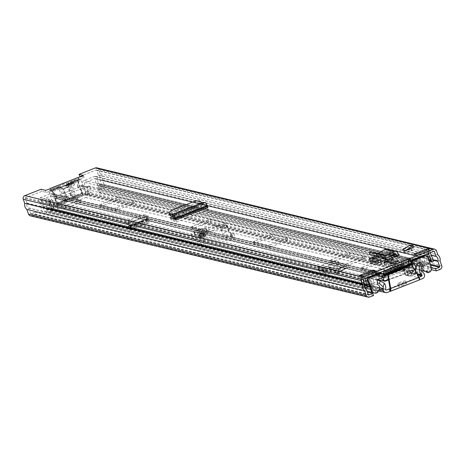 <?xml version="1.0" encoding="UTF-8"?>
<svg xmlns="http://www.w3.org/2000/svg" width="465" height="465" viewBox="0 0 465 465"><rect width="100%" height="100%" fill="white"/><g stroke="black" fill="none" stroke-linecap="round" stroke-linejoin="round"><path stroke-width="0.35" stroke-dasharray="2.33 1.74" d="M50.307 188.54L51.58 190.784L77.847 180.467L78.428 180.6L78.184 185.837A3.737 3.604 103.5 0 0 80.358 189.406A2.802 2.703 -76.5 0 1 80.213 194.603L59.514 202.734A2.802 2.703 -76.5 0 1 56.172 198.904A3.737 3.604 103.5 0 0 55.597 194.707L52.156 190.923L78.428 180.6L79.381 179.391L78.637 177.299L78.155 177.607L79.073 179.542L79.381 179.391A2.802 0.419 160.5 0 0 82.369 178.479A2.802 0.419 160.5 0 0 84.02 177.473A2.802 0.419 160.5 0 0 83.921 177.409L83.241 175.497M59.514 202.734L58.933 202.595A2.802 2.703 -76.5 0 1 55.591 198.764A3.737 3.604 103.5 0 0 55.021 194.568L51.58 190.784L52.156 190.923L51.342 190.545L50.406 188.889L52.156 190.923M66.646 187.709A4.202 0.622 160.5 0 1 66.501 187.616A4.202 0.622 160.5 0 1 69.814 185.785A4.202 0.622 160.5 0 1 74.284 184.71A4.202 0.622 160.5 0 1 74.429 184.808A4.202 0.622 160.5 0 1 71.116 186.639A4.202 0.622 160.5 0 1 66.646 187.709M379.161 257.674A4.295 0.639 160.5 0 1 379.306 257.773A4.295 0.639 160.5 0 1 376.365 259.476L375.179 259.941A4.295 0.639 160.5 0 1 370.018 261.109A4.295 0.639 160.5 0 1 372.959 259.406L374.145 258.941A4.295 0.639 160.5 0 1 379.161 257.674M375.865 256.012A4.295 0.639 160.5 0 1 378.417 255.587A4.295 0.639 160.5 0 1 378.568 255.68A4.295 0.639 160.5 0 1 377.737 256.418M391.35 265.875A4.202 0.622 160.5 0 1 391.204 265.782A4.202 0.622 160.5 0 1 394.518 263.951A4.202 0.622 160.5 0 1 398.987 262.876A4.202 0.622 160.5 0 1 399.133 262.975A4.202 0.622 160.5 0 1 395.82 264.806A4.202 0.622 160.5 0 1 391.35 265.875M393.826 261.208A4.295 0.639 160.5 0 1 393.977 261.307A4.295 0.639 160.5 0 1 391.036 263.004L389.844 263.475A4.295 0.639 160.5 0 1 384.683 264.637A4.295 0.639 160.5 0 1 387.624 262.94L388.816 262.469A4.295 0.639 160.5 0 1 393.826 261.208M386.857 249.199A3.179 3.063 -76.5 0 1 388.996 251.152L389.333 252.094A0.936 0.901 103.5 0 0 390.49 252.635L379.917 256.837M171.597 217.033A3.737 0.552 160.5 0 1 172.957 216.44L173.201 217.138M207.994 207.355L205.315 206.71L206.053 208.802L201.583 208.157A3.737 0.552 -19.5 0 0 197.276 209.267L196.538 207.181L172.957 216.44M196.538 207.181A3.737 0.552 160.5 0 1 200.845 206.065L201.583 208.157M205.315 206.71L200.845 206.065M413.513 247.427L410.421 246.683L402.423 249.827M412.217 250.315L411.816 249.182L406.445 252.582L412.217 250.315L409.124 249.571L408.723 248.444L403.358 251.838L409.124 249.571M406.445 252.582L403.358 251.838M197.276 209.267L174.892 218.062M172.841 218.887A3.737 0.552 -19.5 0 0 171.137 220.009A3.737 0.552 -19.5 0 0 171.219 220.085L177.002 221.91A3.179 0.698 68.6 0 1 175.479 219.631M206.053 208.802L208.733 209.448A3.179 0.698 68.6 0 1 207.21 207.169A3.179 0.698 68.6 0 1 206.861 206.286L206.036 204.623L204.6 204.693L203.856 202.595M373.07 261.981A3.737 0.552 -19.5 0 0 370.878 263.312A3.737 0.552 -19.5 0 0 371.006 263.399L377.714 265.015A3.737 0.552 -19.5 0 0 381.899 263.981L400.249 256.895A3.179 3.063 -76.5 0 1 396.755 255.89M385.654 254.529L386.392 256.622L391.228 254.721A3.179 3.063 -76.5 0 1 387.293 252.896L386.961 251.954A0.936 0.901 103.5 0 0 385.688 251.472L384.758 252.001L384.009 249.891M386.392 256.622L383.985 257.593M426.789 254.099L426.056 252.03A2.616 2.523 -76.5 0 1 425.957 251.675L428.306 250.751L430.235 251.216L427.887 252.14L416.495 256.616L414.565 256.151L425.957 251.675A2.616 2.523 -76.5 0 1 425.981 250.507M364.88 278.413L364.525 277.419A2.616 2.523 103.5 0 0 364.38 277.082L362.032 278.006L360.096 277.541L373.843 272.141L375.772 272.606L364.38 277.082A2.616 2.523 103.5 0 0 361.288 275.914M50.569 189.098L51.069 190.511A2.802 0.419 160.5 0 1 48.61 191.725A2.802 0.419 160.5 0 1 45.913 192.336L41.815 191.353L41.071 189.261M80.875 176.677L83.921 177.409M79.817 176.427L96.022 170.062A0.558 0.541 -76.5 0 1 96.72 170.382L98.347 174.991A0.372 0.36 103.5 0 0 98.493 175.171A4.109 3.964 -76.5 0 1 100.138 179.816A0.372 0.36 103.5 0 0 100.144 180.054L101.986 185.262A0.558 0.541 -76.5 0 1 101.661 185.983L97.842 187.482L431.508 267.805M373.535 295.531L35.805 214.226L35.067 212.139L31.248 213.638A0.558 0.541 -76.5 0 1 30.556 213.313L28.708 208.105A0.372 0.36 103.5 0 0 28.568 207.925A4.109 3.964 -76.5 0 1 26.924 203.281A0.372 0.36 103.5 0 0 26.918 203.042L25.284 198.439A0.558 0.541 -76.5 0 1 25.61 197.712L41.815 191.353M364.595 284.801L364.13 282.889M366.124 281.93L364.194 281.465A2.616 2.523 -76.5 0 1 364.269 281.726L365.13 285.278A2.616 2.523 -76.5 0 1 365.199 285.731L365.298 287.184L363.136 287.376L364.984 287.818M364.072 282.726L362.159 282.267A0.372 0.36 -76.5 0 1 362.171 282.302L363.031 285.859A0.372 0.36 -76.5 0 1 363.037 285.923L363.136 287.376M430.369 261.626L432.125 260.278L431.293 259.115A0.372 0.36 -76.5 0 1 431.264 259.057L429.701 255.779A0.372 0.36 -76.5 0 1 429.689 255.744L431.619 256.209M362.159 282.267L360.561 277.756L362.491 278.221L362.985 279.616M364.194 281.465L362.595 276.954A2.616 2.523 -76.5 0 0 360.834 275.344M430.375 252.693L430.02 251.699L428.091 251.234L429.689 255.744M428.335 253.489L427.986 252.495A2.616 2.523 103.5 0 1 429.497 249.124M35.067 212.139L367.408 292.142M35.805 214.226L31.986 215.725A2.802 2.703 -76.5 0 1 30.405 215.841M96.865 167.859A2.802 2.703 -76.5 0 1 98.754 169.585L100.196 173.66A6.353 6.126 -76.5 0 1 102.364 179.786L104.021 184.46A2.802 2.703 -76.5 0 1 102.405 188.075L98.586 189.575L97.842 187.482M98.586 189.575L431.479 269.712M102.364 179.786L440.093 261.086M100.196 173.66L437.925 254.96M413.821 254.059L414.565 256.151M415.751 254.524L416.495 256.616M375.034 270.514L375.772 272.606M373.482 271.124L373.843 272.141M430.235 251.216A0.372 0.36 103.5 0 0 430.02 251.699M428.091 251.234A0.372 0.36 -76.5 0 1 428.306 250.751M360.096 277.541A0.372 0.36 -76.5 0 1 360.561 277.756M362.491 278.221A0.372 0.36 103.5 0 0 362.032 278.006M434.054 260.743L432.125 260.278M365.298 287.184L367.228 287.649M78.184 185.837L77.603 185.698L78.004 178.049L78.94 179.711M78.004 178.049L78.155 177.607M50.639 189.243L51.342 190.545M77.603 185.698A3.737 3.604 103.5 0 0 79.782 189.267A2.802 2.703 -76.5 0 1 79.637 194.469L58.933 202.595M394.675 256.703L395.413 258.796M369.582 254.5L376.877 255.785L378.888 255.425L384.758 252.001M195.044 201.107L195.573 203.095L171.841 212.412L171.26 210.447M173.584 219.172L174.329 221.264M169.493 214.313L171.841 212.412M195.573 203.095L200.159 202.874L202.926 204.873L204.6 204.693M411.816 249.182L408.723 248.444M410.421 246.683L409.868 245.113M60.165 185.558L59.671 186.198L60.165 185.558A7.289 1.081 160.5 0 1 65.937 183.291L66.698 183.187L65.937 183.291L67.628 183.751L72.313 196.991A7.289 1.081 -19.5 0 0 64.193 200.183L59.503 186.942L59.671 186.198M70.942 182.553A6.626 0.982 160.5 0 1 70.947 182.821A6.626 0.982 160.5 0 1 70.227 183.443L71.662 182.937A6.353 0.942 -19.5 0 0 75.545 181.629A6.353 0.942 -19.5 0 0 79.672 178.967A6.353 0.942 -19.5 0 0 72.267 180.839A6.353 0.942 -19.5 0 0 69.07 182.315L66.303 183.286A6.626 0.982 160.5 0 0 63.031 184.419A6.626 0.982 160.5 0 0 60.229 185.669L57.823 186.727A6.353 0.942 -19.5 0 0 53.94 188.034A6.353 0.942 -19.5 0 0 49.813 190.697A6.353 0.942 -19.5 0 0 57.224 188.825A6.353 0.942 -19.5 0 0 60.415 187.354L61.665 186.802A6.626 0.982 160.5 0 1 59.032 187.232L63.874 188.9A2.616 0.389 -19.5 0 0 66.483 188.151A2.616 0.389 -19.5 0 0 68.303 187.174A2.616 0.389 -19.5 0 0 68.314 187.157L70.942 182.553L77.707 179.891L77.132 179.752L70.302 182.437L67.57 187.081A2.616 0.389 -19.5 0 0 65.176 187.808A2.616 0.389 -19.5 0 0 63.461 188.697L58.509 187.07A6.626 0.982 160.5 0 1 59.258 186.227L57.881 186.698A0.936 0.389 74.5 0 0 57.823 186.727M75.65 197.765L71.186 195.265A2.616 0.389 160.5 0 1 69.401 196.242A2.616 0.389 160.5 0 1 66.745 197.009L64.926 201.979A5.981 0.889 -19.5 0 0 71.593 200.188A5.981 0.889 -19.5 0 0 75.65 197.765L83.014 194.876L82.439 194.736L75.01 197.654A5.981 0.889 -19.5 0 0 68.861 199.305A5.981 0.889 -19.5 0 0 64.42 201.688A5.981 0.889 -19.5 0 0 64.414 201.816L56.986 204.728L57.567 204.867L64.926 201.979M64.414 201.816L66.332 196.805L63.461 188.697M66.332 196.805A2.616 0.389 160.5 0 1 68.047 195.916A2.616 0.389 160.5 0 1 70.442 195.19L67.57 187.081M69.32 184.105A7.289 1.081 160.5 0 1 66.623 185.285A7.289 1.081 160.5 0 1 63.548 186.372L62.479 187.657L67.163 200.897A7.289 1.081 -19.5 0 0 71.622 199.398A7.289 1.081 -19.5 0 0 75.284 197.706L70.599 184.466L69.256 183.995A6.626 0.982 160.5 0 1 63.182 186.378L63.548 186.372M58.509 187.07L51.679 189.749L52.26 189.889L59.032 187.232M69.07 182.315A0.936 0.715 -119.8 0 0 68.913 182.373L67.826 182.861A6.626 0.982 160.5 0 1 70.302 182.437M71.186 195.265L68.314 187.157M83.014 194.876L77.707 179.891M66.745 197.009L63.874 188.9M57.567 204.867L52.26 189.889M56.986 204.728L51.679 189.749M70.442 195.19L75.01 197.654M82.439 194.736L77.132 179.752M61.665 186.802L63.182 186.378M69.256 183.995L70.227 183.443M406.323 266.41A2.802 2.703 103.5 0 0 408.043 264.341L408.741 260.981A0.558 0.541 -76.5 0 1 408.927 260.662L411.194 261.208A0.558 0.541 103.5 0 0 411.008 261.528L410.31 264.887A2.802 2.703 -76.5 0 1 408.59 266.957L383.143 276.954A2.802 2.703 -76.5 0 1 380.55 276.576L377.935 274.513A0.558 0.541 103.5 0 0 377.597 274.402L375.331 273.856A0.558 0.541 -76.5 0 1 375.668 273.966L378.283 276.03A2.802 2.703 103.5 0 0 380.87 276.408L384.009 275.175L384.642 274.466L401.103 268.003L406.323 266.41L82.2 188.383A2.802 2.703 103.5 0 0 83.921 186.314L84.618 182.954A0.558 0.541 -76.5 0 1 84.961 182.536L95.11 178.554A0.372 0.36 -76.5 0 1 95.581 178.979A6.679 6.44 103.5 0 0 97.016 184.832L98.115 186.11A4.109 3.964 -76.5 0 1 98.08 191.557L427.126 270.769L428.736 272.234L426.202 271.624M375.761 290.939L46.721 211.726L46.413 213.947L375.458 293.159L375.761 290.939A4.109 3.964 -76.5 0 1 372.349 286.847L372.389 285.126A6.679 6.44 103.5 0 0 369.832 279.709A0.372 0.36 -76.5 0 1 369.925 279.064L380.074 275.077A0.558 0.541 -76.5 0 1 380.591 275.152L383.201 277.216A2.802 2.703 103.5 0 0 385.793 277.593L411.246 267.596A2.802 2.703 103.5 0 0 412.967 265.521L413.658 262.161A0.558 0.541 -76.5 0 1 414.007 261.749L424.15 257.767A0.372 0.36 -76.5 0 1 424.626 258.191A6.679 6.44 103.5 0 0 426.062 264.044L427.161 265.323A4.109 3.964 -76.5 0 1 427.126 270.769M408.2 264.428L408.194 264.451A0.558 0.541 -76.5 0 1 407.851 264.87L382.399 274.862A0.558 0.541 -76.5 0 1 381.881 274.786L379.266 272.728A2.802 2.703 103.5 0 0 377.58 272.165L374.773 271.787L375.377 273.926L375.313 271.618A2.802 2.703 -76.5 0 1 376.999 272.182L379.614 274.24A0.558 0.541 103.5 0 0 380.132 274.315L383.27 273.083L383.904 272.374L400.365 265.91L405.585 264.323A0.558 0.541 103.5 0 0 405.928 263.905L406.619 260.545A2.802 2.703 -76.5 0 1 407.549 258.959L408.369 258.592L410.252 259.046L411.223 261.132M46.721 211.726A4.109 3.964 -76.5 0 1 43.309 207.634L43.344 205.914A6.679 6.44 103.5 0 0 40.786 200.496A0.372 0.36 -76.5 0 1 40.879 199.851L51.028 195.864A0.558 0.541 -76.5 0 1 51.545 195.939L54.161 198.003A2.802 2.703 103.5 0 0 56.747 198.381L82.2 188.383M117.157 200.026L119.336 199.473L134.292 203.071L133.077 203.856L115.628 210.401L100.603 206.762L117.157 200.026L116.413 197.933L118.592 197.381L133.548 200.985L132.339 201.764L114.884 208.314L99.865 204.67L116.413 197.933M209.477 231.919L207.297 232.471L192.341 228.873L193.556 228.088L211.005 221.543L225.961 225.141L209.477 231.919L208.733 229.832L206.553 230.378L191.597 226.781L192.812 225.996L210.261 219.451L225.287 223.095L208.733 229.832M271.229 246.787L269.055 247.339L254.093 243.736L255.308 242.957L272.757 236.406L287.783 240.05L271.229 246.787L270.491 244.7L268.311 245.247L253.355 241.649L269.84 234.866L272.019 234.319L287.039 237.958L270.491 244.7M378.655 262.975L380.835 262.423L395.791 266.026L394.576 266.805L377.127 273.356L362.101 269.712L378.562 262.719M331.289 262.324L349.953 254.989L364.978 258.633L346.245 265.922L331.289 262.324L330.487 260.191L331.766 259.447L349.215 252.902L364.235 256.546L347.686 263.283L345.507 263.829L330.551 260.231M409.816 259.505L410.252 259.046L411.194 261.208L409.816 259.505A2.802 2.703 103.5 0 0 408.886 261.092L408.88 261.132M46.413 213.947A6.353 6.126 -76.5 0 1 41.141 207.628L41.176 205.902A4.441 4.278 103.5 0 0 39.479 202.304A2.616 2.523 -76.5 0 1 40.141 197.759L50.29 193.771A2.802 2.703 -76.5 0 1 52.876 194.155L55.492 196.213A0.558 0.541 103.5 0 0 56.009 196.288L81.462 186.291A0.558 0.541 103.5 0 0 81.805 185.878L82.497 182.518A2.802 2.703 -76.5 0 1 84.223 180.449L94.366 176.462A2.616 2.523 -76.5 0 1 97.697 179.444A4.441 4.278 103.5 0 0 98.65 183.332L99.748 184.611A6.353 6.126 -76.5 0 1 99.69 193.022L98.08 191.557M381.533 273.112A2.802 2.703 -76.5 0 1 381.922 273.368L384.538 275.425A0.558 0.541 103.5 0 0 385.055 275.501L410.502 265.503A0.558 0.541 103.5 0 0 410.851 265.091L411.362 262.591M374.773 271.787L375.313 271.618L374.773 271.787M383.236 261.092L395.111 263.975L376.383 271.264L361.363 267.619L374.337 262.289M375.429 293.153A6.353 6.126 -76.5 0 1 370.187 286.841L370.221 285.115A4.441 4.278 103.5 0 0 368.524 281.517A2.616 2.523 -76.5 0 1 368.018 277.89M99.69 193.022L425.928 271.56M424.888 255.57L424.865 255.564A2.616 2.523 -76.5 0 1 426.736 258.656A4.441 4.278 103.5 0 0 427.69 262.545L428.788 263.824A6.353 6.126 -76.5 0 1 428.736 272.234M377.783 290.677L376.813 290.445A3.179 3.063 -76.5 0 1 374.156 284.812L367.792 283.278L366.914 276.21L373.703 273.542L378.033 276.605L383.666 274.391L381.108 273.775L398.075 267.113A7.475 1.645 -111.4 0 0 399.97 269.165L401.249 269.473L400.632 267.73L406.265 265.515L407.636 260.214L414.425 257.552L418.157 263.498A3.179 3.063 -76.5 0 1 419.651 269.584A3.179 3.063 -76.5 0 1 416.03 264.94L413.385 260.737L409.735 262.167L408.369 267.468L377.661 279.529M377.632 284.667L370.297 282.9A3.179 3.063 -76.5 0 1 370.448 288.91A3.179 3.063 -76.5 0 1 367.792 283.278M374.156 284.812L373.285 277.745L380.074 275.077L384.404 278.14L412.635 267.05L414.007 261.749L420.79 259.086L424.528 265.027A3.179 3.063 -76.5 0 1 426.021 271.118L426.173 271.548M424.528 265.027L418.157 263.498M404.486 260.83L410.049 258.552L408.142 258.081L402.219 260.284L404.486 260.83A1.872 1.802 103.5 0 0 403.411 263.237L401.138 262.69A1.872 1.802 -76.5 0 1 402.219 260.284M407.712 265.864L409.177 261.005L411.054 261.458L409.979 266.41L381.748 277.5L377.545 274.617L375.668 274.164L379.481 276.954L407.712 265.864L406.265 265.515M384.404 278.14L381.748 277.5M412.635 267.05L409.979 266.41M412.629 270.432L413.042 270.758L410.926 276.018L410.473 275.792L412.629 270.432L406.59 270.374L403.539 269.642L405.451 275.042L408.485 275.768L406.573 270.368L408.502 275.774L410.955 276.007L408.95 275.983A0.372 0.343 -89.4 0 1 408.502 275.774L408.485 275.768A0.372 0.36 -76.5 0 0 408.735 276.001A0.372 0.372 0 0 0 408.822 276.012L410.822 276.03M412.647 270.432L388.537 279.907M415.698 269.241L408.369 267.468M415.419 271.019L414.995 274.007L410.711 272.972L408.799 267.573L408.363 267.683L410.275 273.083L405.695 274.885L403.783 269.485L408.363 267.683M403.783 269.485L405.439 275.03L405.916 275.257L410.496 273.455L414.803 274.495L410.955 276.007M384.096 274.507L381.73 273.286L382.695 273.519M383.538 274.112L383.131 274.274M381.131 273.013A1.872 1.802 -76.5 0 1 381.73 273.286M378.028 291.375L377.063 291.142A0.936 0.901 -76.5 0 1 376.522 292.346L375.674 292.677A3.737 3.604 -76.5 0 1 373.564 292.828M417.07 263.934L409.735 262.167M420.72 262.498L413.385 260.737M419.628 265.806L416.03 264.94M426.986 271.351L426.021 271.118M420.79 259.086L414.425 257.552M84.961 182.536L407.636 260.214M410.02 258.534L411.089 261.499L410.049 258.552M400.632 267.73L398.075 267.113M379.481 276.954L378.033 276.605M51.028 195.864L373.703 273.542M373.285 277.745L366.914 276.21M377.01 279.668L369.681 277.901L370.297 282.9M380.661 278.233L373.331 276.466L369.681 277.901M377.557 279.453L373.331 276.466M381.108 273.775A7.475 1.645 -111.4 0 0 383.003 275.826L384.282 276.134L401.249 269.473M384.282 276.134L383.666 274.391M415.931 268.352L412.815 269.572L411.089 264.695M385.659 274.687L387.386 279.564L384.27 280.784M411.327 265.149A25.226 3.749 160.5 0 1 387.827 274.437M388.49 279.634A25.226 3.749 -19.5 0 0 414.443 269.264M425.469 255.599A1.872 1.802 -76.5 0 1 426.731 256.75L430.433 267.206A3.737 3.604 -76.5 0 1 428.271 272.019L427.422 272.356A0.936 0.901 -76.5 0 1 426.899 272.391M377.063 291.142L376.813 290.445M387.386 279.564A22.89 3.4 -19.5 0 0 412.815 269.572M410.572 264.986A22.89 3.4 160.5 0 1 388.054 273.99M376.511 271.694L382.433 269.491L380.161 268.944L374.604 271.223L376.511 271.694L377.545 274.617M401.597 263.992L401.138 262.69M380.161 268.944A1.872 1.802 -76.5 0 1 382.474 270.02L384.747 270.566A1.872 1.802 103.5 0 0 382.433 269.491M384.915 271.048L383.096 271.763L382.474 270.02M383.096 271.763L385.363 272.31M414.803 274.495L415.321 270.851M336.521 273.618L337.77 272.478L347.837 267.381L334.155 271.612L336.765 273.554L347.837 267.381M344.635 265.864L338.474 268.915L336.474 268.433L344.635 265.864L343.769 266.521L336.596 268.782L338.014 269.886L344.228 266.468L337.991 269.903M203.286 236.987A3.737 0.552 160.5 0 1 198.793 238.004A3.737 0.552 160.5 0 1 201.357 236.522A3.737 0.552 160.5 0 1 205.844 235.505A3.737 0.552 160.5 0 1 203.286 236.987M200.491 234.087A3.737 0.552 -19.5 0 0 197.933 235.563A3.737 0.552 -19.5 0 0 202.42 234.546A3.737 0.552 -19.5 0 0 204.978 233.07A3.737 0.552 -19.5 0 0 200.491 234.087M403.533 285.196A4.202 0.622 160.5 0 1 398.482 286.335A4.202 0.622 160.5 0 1 401.359 284.673A4.202 0.622 160.5 0 1 406.41 283.528A4.202 0.622 160.5 0 1 403.533 285.196M400.499 282.232A4.202 0.622 -19.5 0 0 397.622 283.9A4.202 0.622 -19.5 0 0 402.667 282.755A4.202 0.622 -19.5 0 0 405.544 281.093A4.202 0.622 -19.5 0 0 400.499 282.232M127.544 222.433L129.404 222.88A3.551 0.779 -111.4 0 0 129.276 222.886A3.551 0.779 -111.4 0 0 129.38 225.107A3.551 0.779 -111.4 0 0 129.659 225.973L129.88 227.129L129.072 226.74L129.938 229.193L130.624 229.536A3.551 0.779 -111.4 0 0 130.834 229.559A3.551 0.779 -111.4 0 0 130.456 226.478L130.264 225.322L128.41 224.874L127.544 222.433L125.748 221.817A3.737 0.552 160.5 0 1 125.655 221.741A3.737 0.552 160.5 0 1 128.212 220.265L139.506 215.824A3.737 0.552 160.5 0 1 143.825 214.72L144.691 217.155L148.928 217.992L149.12 219.149A3.551 0.779 -111.4 0 1 149.498 222.229A3.551 0.779 -111.4 0 1 149.288 222.206L148.602 221.857L147.736 219.41L146.597 218.957L142.174 222.072L143.272 224.368L147.277 221.421L148.602 221.857M144.691 217.155A3.737 0.552 -19.5 0 0 140.372 218.265L139.506 215.824M128.212 220.265L129.078 222.7L140.372 218.265M129.078 222.7A3.737 0.552 -19.5 0 0 126.521 224.182A3.737 0.552 -19.5 0 0 126.614 224.258L125.748 221.817M128.41 224.874L126.614 224.258M337.77 272.478L334.155 271.612M324.977 269.014L325.843 271.461L323.733 272.513A3.551 3.424 -76.5 0 1 319.06 270.589L318.938 270.246A0.936 0.901 103.5 0 0 317.781 269.712L324.314 267.143L323.454 264.707L330.882 261.842A3.737 0.552 160.5 0 1 335.102 260.795L338.317 261.568A3.737 0.552 160.5 0 1 338.444 261.65A3.737 0.552 160.5 0 1 336.021 263.08L336.887 265.515L323.088 270.99A0.936 0.901 103.5 0 1 324.245 271.525L324.367 271.868A3.551 3.424 -76.5 0 0 329.04 273.792L331.15 272.74L330.284 270.293L333.341 268.741L338.985 268.334L338.991 271.002L339.113 268.386L335.742 267.549L329.755 267.131L328.11 267.48L322.663 270.165L327.976 271.444L330.284 270.293M336.887 265.515A3.737 0.552 -19.5 0 0 339.311 264.091A3.737 0.552 -19.5 0 0 339.177 264.004L338.317 261.568M335.102 260.795L335.968 263.231L339.177 264.004M335.968 263.231A3.737 0.552 -19.5 0 0 331.748 264.283L330.882 261.842M324.314 267.143L331.748 264.283M57.916 208.442L60.095 207.89L59.229 205.454L57.05 206.001L57.916 208.442L50.453 211.372A3.179 3.063 -76.5 0 1 46.517 209.546L46.361 209.099A2.988 2.883 -76.5 0 1 46.645 206.46A4.156 4.011 103.5 0 0 45.134 200.566L47.163 198.776A6.772 6.533 -76.5 0 1 48.773 207.838A0.372 0.36 103.5 0 0 48.738 208.169L385.595 289.265M60.095 207.89L63.955 208.82L79.707 202.938L80.986 202.199L76.998 201.182L78.277 200.444L77.411 198.009L76.132 198.747L77.062 201.229M77.411 198.009L84.88 195.073A0.558 0.541 -76.5 0 0 85.2 194.353L85.043 193.911A0.372 0.36 103.5 0 0 84.81 193.684A6.772 6.533 -76.5 0 1 80.393 185.727L83.037 185.68A4.156 4.011 103.5 0 0 85.56 191.179A2.988 2.883 -76.5 0 1 87.42 192.975L87.577 193.417A3.179 3.063 -76.5 0 1 85.74 197.515L78.277 200.444M418.907 277.28L418.448 277.524L419.5 279.843M143.825 214.72L148.068 215.551A3.551 0.779 -111.4 0 0 147.94 215.557A3.551 0.779 -111.4 0 0 148.044 217.777A3.551 0.779 -111.4 0 0 148.323 218.643L148.544 219.794L147.736 219.41M59.229 205.454L63.089 206.384L63.955 208.82M57.05 206.001L49.586 208.936A0.558 0.541 -76.5 0 1 48.895 208.611L48.738 208.169M80.922 202.159L80.056 199.718L76.196 198.788M80.056 199.718L78.847 200.502L79.707 202.938M66.135 208.268L65.269 205.832L78.847 200.502M65.269 205.832L63.089 206.384M336.021 263.08L322.228 268.549A3.551 3.424 -76.5 0 1 326.622 270.595L326.744 270.938A0.936 0.901 103.5 0 0 327.976 271.444M323.454 264.707L316.921 267.27A3.551 3.424 -76.5 0 1 321.315 269.316L321.437 269.659A0.936 0.901 103.5 0 0 322.663 270.165M46.361 209.099L50.702 210.145A2.988 2.883 -76.5 0 1 50.987 207.506A4.156 4.011 103.5 0 0 49.476 201.612L48.377 203.699L49.133 201.194L377.069 280.139M50.702 210.145L51.185 210.261L51.173 208.029L48.377 203.699L377.411 282.912M45.134 200.566L49.476 201.612L51.51 199.816L49.133 201.194L53.719 207.75L53.562 209.331M85.043 193.911L89.867 195.068A0.372 0.36 103.5 0 0 89.745 194.899C86.967 192.347 86.438 189.336 88.158 185.866L90.286 187.238L421.354 266.939M80.393 185.727L84.735 186.767L88.158 185.866L416.797 264.98M83.037 185.68L90.286 187.238L90.634 192.196L89.902 192.225A2.988 2.883 -76.5 0 1 90.78 192.667L91.262 192.783L90.634 192.196M410.851 265.033A1.872 1.802 -76.5 0 1 411.978 265.899L418.302 277.245L418.977 277.407M390.025 288.346L418.302 277.245L418.448 277.524L389.978 288.701M418.302 277.245L418.448 277.524L389.955 288.719M89.385 194.951A0.372 0.36 103.5 0 0 89.152 194.73A6.772 6.533 -76.5 0 1 84.735 186.767L87.379 186.727A4.156 4.011 103.5 0 0 89.902 192.225L85.56 191.179M416.884 273.653L84.81 193.684M47.163 198.776L51.51 199.816A6.772 6.533 -76.5 0 1 53.115 208.884A0.372 0.36 103.5 0 0 53.08 209.215M325.843 271.461L329.609 269.735L335.602 270.159L338.863 270.944L334.835 270.99L331.15 272.74M329.621 268.421L328.761 265.986M336.352 271.048L336.596 268.782M338.474 268.915L338.601 269.264M337.916 269.915L344.739 266.149M129.938 229.193L128.997 228.6L128.811 229.28L127.788 226.955L128.189 226.188L129.072 226.74M128.997 228.6L147.388 221.375L128.997 228.6M131.798 228.873L130.781 226.548L127.782 226.775L128.799 229.1L131.798 228.873L143.272 224.368M130.781 226.548L142.174 222.072M147.074 217.544L146.208 215.103M146.597 218.957L127.898 226.304L146.597 218.957M198.474 230.251A6.539 0.971 -19.5 0 0 193.992 232.843A6.539 0.971 -19.5 0 0 201.851 231.064A6.539 0.971 -19.5 0 0 206.326 228.478A6.539 0.971 -19.5 0 0 198.474 230.251M199.334 232.692A6.539 0.971 -19.5 0 0 194.858 235.278A6.539 0.971 -19.5 0 0 202.711 233.506A6.539 0.971 -19.5 0 0 207.187 230.913A6.539 0.971 -19.5 0 0 199.334 232.692M205.112 236.726A2.621 0.389 -19.5 0 0 202.083 237.499A2.621 0.389 -19.5 0 0 200.287 238.539A2.621 0.389 -19.5 0 0 200.316 238.574L205.757 242.399A2.621 0.389 160.5 0 1 205.78 242.434A2.621 0.389 160.5 0 1 203.554 243.631A2.621 0.389 160.5 0 1 200.863 244.212L192.481 237.638A9.614 1.43 160.5 0 1 192.394 237.522A9.614 1.43 160.5 0 1 198.974 233.721A9.614 1.43 160.5 0 1 209.628 230.838L229.024 230.849L222.479 233.349L232.116 236.435A5.243 0.779 160.5 0 1 232.256 236.54A5.243 0.779 160.5 0 1 232.209 236.726L231.576 237.644A3.493 0.517 -19.5 0 0 231.541 237.766A3.493 0.517 -19.5 0 0 233.192 237.644A4.371 0.651 160.5 0 1 235.255 237.493A4.371 0.651 160.5 0 1 231.884 239.365A4.371 0.651 160.5 0 1 227.211 240.515L205.112 236.726L203.821 233.064A2.621 0.389 -19.5 0 0 200.787 233.843A2.621 0.389 -19.5 0 0 198.991 234.877A2.621 0.389 -19.5 0 0 199.02 234.912L204.46 238.743A2.621 0.389 160.5 0 1 204.484 238.772A2.621 0.389 160.5 0 1 202.258 239.975A2.621 0.389 160.5 0 1 199.566 240.556L191.185 233.976A9.614 1.43 160.5 0 1 191.098 233.866A9.614 1.43 160.5 0 1 197.677 230.059A9.614 1.43 160.5 0 1 208.332 227.182L214.958 227.182L222.84 229.082L221.183 229.687L230.82 232.773L232.116 236.435M201.601 233.238A2.244 0.331 160.5 0 1 198.91 233.849A2.244 0.331 160.5 0 1 200.444 232.959A2.244 0.331 160.5 0 1 203.135 232.349A2.244 0.331 160.5 0 1 201.601 233.238A2.244 0.331 -19.5 0 0 203.135 232.349A2.244 0.331 -19.5 0 0 200.444 232.959A2.244 0.331 -19.5 0 0 198.91 233.849A2.244 0.331 -19.5 0 0 201.601 233.238M200.874 234.18A2.244 0.331 -19.5 0 0 199.34 235.063A2.244 0.331 -19.5 0 0 202.037 234.459A2.244 0.331 -19.5 0 0 203.571 233.57A2.244 0.331 -19.5 0 0 200.874 234.18M233.192 237.644L231.895 233.988A4.371 0.651 160.5 0 1 233.959 233.831A4.371 0.651 160.5 0 1 230.588 235.709A4.371 0.651 160.5 0 1 225.92 236.859L203.821 233.064M231.895 233.988A3.493 0.517 160.5 0 1 230.245 234.11A3.493 0.517 160.5 0 1 230.28 233.988L231.576 237.644M232.209 236.726L230.913 233.064L230.28 233.988M230.913 233.064A5.243 0.779 -19.5 0 0 230.96 232.884A5.243 0.779 -19.5 0 0 230.82 232.773M214.406 225.618L222.282 227.513L227.211 225.635L214.406 225.618L214.958 227.182M204.46 238.743L205.757 242.399M221.183 229.687L222.479 233.349M222.282 227.513L222.84 229.082M202.664 235.244A3.737 0.552 -19.5 0 0 205.228 233.767A3.737 0.552 -19.5 0 0 200.735 234.779A3.737 0.552 -19.5 0 0 198.177 236.261A3.737 0.552 -19.5 0 0 202.664 235.244M202.281 235.151A2.244 0.331 -19.5 0 0 203.815 234.267A2.244 0.331 -19.5 0 0 201.124 234.871A2.244 0.331 -19.5 0 0 199.59 235.761A2.244 0.331 -19.5 0 0 202.281 235.151M202.589 233.477A6.074 0.901 -19.5 0 0 206.751 231.07A6.074 0.901 -19.5 0 0 199.456 232.721A6.074 0.901 -19.5 0 0 195.3 235.127A6.074 0.901 -19.5 0 0 202.589 233.477M201.729 231.035A6.074 0.901 -19.5 0 0 205.885 228.629A6.074 0.901 -19.5 0 0 198.59 230.28A6.074 0.901 -19.5 0 0 194.434 232.686A6.074 0.901 -19.5 0 0 201.729 231.035M55.597 194.707L55.021 194.568M375.627 257.383L376.365 259.476M390.292 260.917L391.036 263.004M390.49 252.635L398.528 254.57M208.733 209.448L177.002 221.91M391.228 254.721L400.249 256.895M51.069 190.511L79.381 179.391M96.022 170.062L433.752 251.362M25.61 197.712L363.339 279.017M45.913 192.336L45.175 190.249M367.059 285.743L365.13 285.278M366.205 282.191L364.269 281.726M364.49 286.207L363.031 285.859M362.171 282.302L364.083 282.767M431.264 259.057L433.194 259.522M431.63 256.244L429.701 255.779M364.525 277.419L362.595 276.954M426.056 252.03L427.986 252.495M101.661 185.983L430.596 265.166M101.986 185.262L430.282 264.294M100.138 179.816L428.346 258.825M428.771 258.929L433.589 260.086M100.144 180.054L428.439 259.086M428.899 259.197L433.793 260.377M98.493 175.171L426.62 254.163M426.829 254.216L431.293 255.291M98.347 174.991L431.235 255.128M96.72 170.382L433.508 251.46M30.556 213.313L368.28 294.618M31.248 213.638L368.39 294.798M28.708 208.105L366.437 289.41M28.568 207.925L366.292 289.224M26.924 203.281L364.653 284.586M26.918 203.042L364.647 284.348M25.284 198.439L363.014 279.738M102.405 188.075L440.128 269.375M104.021 184.46L441.75 265.765M98.754 169.585L436.484 250.885M31.986 215.725L369.716 297.03M388.507 261.609L388.816 262.469M387.304 262.022L387.624 262.94M389.106 261.382L389.844 263.475M373.843 258.075L374.145 258.941M372.634 258.488L372.959 259.406M374.435 257.854L375.179 259.941M433.223 259.58L431.293 259.115M367.129 286.19L365.199 285.731M363.037 285.923L364.496 286.271M80.358 189.406L79.782 189.267M80.213 194.603L79.637 194.469M56.172 198.904L55.591 198.764M389.333 252.094L398.354 254.268M388.996 251.152L398.023 253.326M387.293 252.896L393.431 254.372M376.976 262.923L377.714 265.015M371.006 263.399L370.268 261.307M376.877 255.785L385.665 257.901M378.888 255.425L387.729 257.552M385.688 251.472L394.709 253.646M386.961 251.954L394.494 253.768M372.006 254.89L372.407 252.687M381.899 263.981L381.155 261.888M206.861 206.286L175.136 218.748M202.548 204.716L171.486 216.923M202.926 204.873L171.754 217.114M206.036 204.623L174.311 217.085M206.605 205.553L174.875 218.015M200.159 202.874L199.636 200.892M171.219 220.085L170.481 217.992M72.296 198.113A0.936 0.389 -105.5 0 0 72.313 196.991L73.354 196.579A0.936 0.715 -119.8 0 0 74.377 197.294L72.296 198.113A6.353 0.942 160.5 0 0 65.21 200.892L63.13 201.711A0.936 0.389 74.5 0 0 63.153 200.589L64.193 200.183A0.936 0.715 60.2 0 0 65.21 200.892M77.021 194.893A7.289 1.081 -19.5 0 0 73.354 196.579L68.669 183.344A7.289 1.081 160.5 0 1 72.331 181.652A7.289 1.081 160.5 0 1 81.084 179.67A7.289 1.081 160.5 0 1 76.097 182.559A7.289 1.081 160.5 0 1 71.639 184.059L76.33 197.3A7.289 1.081 -19.5 0 0 80.782 195.8A7.289 1.081 -19.5 0 0 85.769 192.911A7.289 1.081 -19.5 0 0 77.021 194.893M74.377 197.294A6.353 0.942 160.5 0 1 77.568 195.823A6.353 0.942 160.5 0 1 84.979 193.952A6.353 0.942 160.5 0 1 80.852 196.608A6.353 0.942 160.5 0 1 76.963 197.916L74.882 198.735A6.353 0.942 160.5 0 1 71.691 200.212A6.353 0.942 160.5 0 1 67.803 201.514A0.936 0.389 -105.5 0 1 67.745 201.543A0.936 0.389 -105.5 0 1 67.163 200.897L66.123 201.304L61.438 188.063A7.289 1.081 160.5 0 1 57.77 189.755A7.289 1.081 160.5 0 1 49.017 191.737A7.289 1.081 160.5 0 1 54.01 188.848A7.289 1.081 160.5 0 1 58.462 187.349L63.153 200.589A7.289 1.081 -19.5 0 0 58.695 202.089A7.289 1.081 -19.5 0 0 53.708 204.972A7.289 1.081 -19.5 0 0 62.461 202.996A7.289 1.081 -19.5 0 0 66.123 201.304A0.936 0.715 -119.8 0 1 65.722 202.333A6.353 0.942 160.5 0 1 62.525 203.81A6.353 0.942 160.5 0 1 55.12 205.675A6.353 0.942 160.5 0 1 59.247 203.019A6.353 0.942 160.5 0 1 63.13 201.711M74.882 198.735A0.936 0.715 60.2 0 0 75.039 198.677L76.905 197.945A0.936 0.389 74.5 0 1 76.33 197.3L75.284 197.706A0.936 0.715 60.2 0 1 75.039 198.677L62.56 203.804C55.969 206.053 53.016 206.443 53.708 204.972L49.017 191.737C47.651 191.318 49.284 190.086 53.905 188.04L57.881 186.698A0.936 0.389 74.5 0 1 58.462 187.349L59.503 186.942M67.628 183.751L68.669 183.344A0.936 0.715 -119.8 0 1 68.913 182.373L76.161 179.519L79.009 178.909L80.741 179.188L85.769 192.911C86.321 193.922 84.688 195.155 80.887 196.608L76.905 197.945A0.936 0.389 74.5 0 0 76.963 197.916M71.662 182.937A0.936 0.389 74.5 0 0 71.639 184.059L70.599 184.466M62.479 187.657L61.438 188.063A0.936 0.715 -119.8 0 0 60.415 187.354M65.722 202.333L67.803 201.514M382.375 258.238L387.479 259.464M408.59 266.957L411.246 267.596M410.31 264.887L412.967 265.521L410.31 264.887M51.545 195.939L375.668 273.966L376.999 272.182L52.876 194.155L51.545 195.939M377.935 274.513L380.591 275.152L381.922 273.368L379.266 272.728L377.935 274.513M380.55 276.576L383.201 277.216L384.538 275.425L381.881 274.786L380.55 276.576M383.143 276.954L385.793 277.593M56.747 198.381L380.87 276.408M54.161 198.003L378.283 276.03L379.614 274.24L55.492 196.213L54.161 198.003M408.944 261.109L411.583 261.743M389.676 256.465L393.123 257.296M81.462 186.291L381.602 258.546M386.682 259.772L405.585 264.323M407.851 264.87L410.502 265.503M50.29 193.771L378.934 272.891M382.399 274.862L385.055 275.501M56.009 196.288L380.132 274.315M84.223 180.449L412.874 259.563M369.03 284.83L372.389 285.126L43.344 205.914L41.176 205.902L366.705 284.266M369.698 286.719L372.349 286.847L43.309 207.634L41.141 207.628L367.123 286.103M98.65 183.332L97.016 184.832L426.062 264.044L427.69 262.545L98.65 183.332M99.748 184.611L98.115 186.11L427.161 265.323L428.788 263.824L99.748 184.611M40.786 200.496L369.832 279.709M40.879 199.851L369.925 279.064M95.581 178.979L424.626 258.191M95.11 178.554L424.15 257.767M39.479 202.304L365.74 280.848M367.798 281.342L368.524 281.517M40.141 197.759L368.792 276.878M97.697 179.444L426.736 258.656M94.366 176.462L423.016 255.581M331.766 259.447L332.504 261.539M345.507 263.829L346.245 265.922M347.686 263.283L348.425 265.37M362.956 257.285L363.694 259.377M364.171 256.5L364.909 258.592M349.215 252.902L349.953 254.989M347.035 253.448L347.774 255.541M380.701 262.057L380.835 262.423M362.642 266.881L363.38 268.973M361.427 267.666L362.171 269.752M376.383 271.264L377.127 273.356M378.562 270.717L379.306 272.804M393.832 264.719L394.576 266.805M395.047 263.934L395.791 266.026M268.311 245.247L269.055 247.339M285.76 238.702L286.504 240.789M286.975 237.917L287.713 240.01M272.019 234.319L272.757 236.406M269.84 234.866L270.578 236.958M254.57 240.864L255.308 242.957M253.355 241.649L254.093 243.736M206.553 230.378L207.297 232.471M224.008 223.834L224.746 225.926M225.217 223.049L225.961 225.141M210.261 219.451L211.005 221.543M208.082 220.003L208.826 222.09M192.812 225.996L193.556 228.088M191.597 226.781L192.341 228.873M118.592 197.381L119.336 199.473M101.143 203.932L101.887 206.018M99.928 204.71L100.672 206.803M114.884 208.314L115.628 210.401M117.064 207.762L117.808 209.855M132.339 201.764L133.077 203.856M133.548 200.985L134.292 203.071M402.446 265.556L403.184 267.642M401.574 265.777L402.312 267.863M401.237 265.695L401.975 267.782M400.365 265.91L401.103 268.003M383.904 272.374L384.642 274.466M383.422 272.688L384.16 274.78M384.52 274.879L383.782 272.786L384.497 274.862M383.27 273.083L384.009 275.175M408.369 258.592L409.241 260.627M407.549 258.959L408.927 260.662M376.656 272.24L377.26 274.379M377.58 272.165L377.597 274.402M410.921 262.766L409.537 258.848M376.522 292.346L377.487 292.578M376.638 292.909L375.674 292.677M412.728 270.572L414.728 269.781M426.731 256.75L427.695 256.982M431.398 267.433L430.433 267.206M428.387 272.589L427.422 272.356M428.271 272.019L429.236 272.252M415.675 269.229L415.617 269.648M408.95 275.983L405.916 275.257A0.372 0.36 -76.5 0 1 405.451 275.042L405.439 275.03A0.372 0.372 0 0 0 405.707 275.268L408.735 276.001A0.372 0.36 -76.5 0 0 408.95 275.983M414.873 270.043L413.042 270.758M378.772 275.396L377.382 271.473M374.604 271.223L375.65 274.176L374.627 271.24M376.505 274.85L375.116 270.932M408.654 262.219L407.27 258.302M409.177 261.005L408.142 258.081M383.003 275.826L399.97 269.165M410.496 273.455L410.275 273.083L410.711 272.972A0.372 0.36 -76.5 0 1 410.496 273.455M343.769 266.521L337.77 269.828M130.264 225.322L148.928 217.992M317.781 269.712L323.088 270.99M50.453 211.372L387.31 292.468M85.74 197.515L422.604 278.605M129.404 222.88L148.068 215.551M49.586 208.936L385.857 289.887M84.88 195.073L417.75 275.21M316.921 267.27L322.228 268.549M53.551 209.116L385.584 289.05M51.086 208.564L379.8 287.696M51.185 210.261L379.382 289.271M89.867 195.068L416.977 273.815M91.262 192.783L423.295 272.717M87.42 192.975L424.278 274.071M48.895 208.611L385.752 289.707M85.2 194.353L417.239 274.286M46.517 209.546L379.155 289.619M87.577 193.417L424.435 274.513M412.658 266.061L411.978 265.899M318.938 270.246L324.245 271.525M319.06 270.589L324.367 271.868M323.733 272.513L329.04 273.792M329.179 269.828L334.411 271.089M329.609 269.735L334.835 270.99M335.602 270.159L335.742 267.549M321.315 269.316L326.622 270.595M329.755 267.131L334.957 268.381M328.11 267.48L333.341 268.741M321.437 269.659L326.744 270.938M331.307 267.189L331.161 269.799M346.518 267.712L336.183 273.414M130.334 226.135L148.998 218.806M130.456 226.478L149.12 219.149M130.624 229.536L149.288 222.206M129.659 225.973L148.323 218.643M129.822 227.118L148.486 219.788M129.782 226.316L148.445 218.986M147.056 221.927L145.958 219.637M191.185 233.976L192.481 237.638M227.17 225.624L229.024 230.849M226.856 225.833L228.704 231.059M208.332 227.182L209.628 230.838M199.566 240.556L200.863 244.212M199.02 234.912L200.316 238.574M225.92 236.859L227.211 240.515M202.49 235.999L203.775 235.261L201.525 235.767L200.246 236.511L202.49 235.999M201.944 235.069L201.461 234.953L201.944 235.069M202.972 236.115A3.737 0.552 -19.5 0 0 205.536 234.639A3.737 0.552 -19.5 0 0 201.043 235.65A3.737 0.552 -19.5 0 0 198.485 237.133A3.737 0.552 -19.5 0 0 202.972 236.115M57.933 202.845L57.352 202.705M65.763 185.523L66.501 187.616M378.568 255.68L379.306 257.773M390.466 263.69L391.204 265.782M393.233 259.214L393.977 261.307M83.276 175.386L84.02 177.473M96.342 170.039L434.066 251.338M30.934 213.662L368.658 294.961M383.945 262.551L384.683 264.637M398.389 260.882L399.133 262.975M369.28 259.017L370.018 261.109M73.691 182.716L74.429 184.808M362.014 275.629L362.764 275.809M360.311 277.524L362.241 277.989M50.72 189.412L50.935 189.825M51.115 190.481L79.271 179.42M389.961 252.669L398.982 254.843M389.438 254.849L391.623 255.378M395.61 256.337L398.459 257.023M386.334 251.379L395.355 253.553M370.14 261.225L370.878 263.312M170.393 217.922L171.137 220.009M65.612 198.59L64.42 201.688M68.303 187.174L70.947 182.821M51.342 195.841L375.464 273.868M377.731 274.414L380.387 275.053M381.556 277.064L384.212 277.704M55.166 198.491L379.289 276.518M51.871 193.661L375.993 271.688M378.26 272.234L379.713 272.589M382.085 274.885L384.735 275.524M55.695 196.311L379.818 274.338M46.314 211.651L375.36 290.863M95.319 178.537L424.365 257.75M45.791 213.83L367.065 291.171M372.837 292.566L374.837 293.043M95.842 176.357L423.743 255.297M330.487 260.191L331.225 262.277M364.235 256.546L364.978 258.633M361.363 267.619L362.101 269.712M395.111 263.975L395.855 266.067M287.039 237.958L287.783 240.05M253.291 241.602L254.03 243.695M225.287 223.095L226.025 225.182M191.534 226.74L192.278 228.827M99.865 204.67L100.603 206.762M133.618 201.025L134.356 203.118M383.393 272.67L384.131 274.763M375.278 273.879L374.749 271.769M425.713 265.067L419.349 263.539M421.865 270.677L417.861 269.712M375.023 290.573L368.652 289.038M383.486 269.415L381.219 268.875M415.024 274.216L415.466 271.101M336.707 273.6L347.529 267.637M197.933 235.563L198.793 238.004M397.622 283.9L398.482 286.335M49.273 208.959L386.13 290.05M48.656 211.499L377.801 290.735M80.986 202.199L80.125 199.758M76.998 201.182L76.132 198.747M405.544 281.093L406.41 283.528M88.367 186.901L86.321 186.744M50.708 200.525L48.755 202.984M51.173 208.029L51.487 206.338M204.978 233.07L205.844 235.505M318.31 269.671L323.617 270.95M321.454 272.781L326.761 274.054M318.92 267.131L324.227 268.41M322.065 270.235L327.372 271.514M339.311 264.091L338.444 261.65M130.235 225.322L148.899 217.992M130.834 229.559L149.498 222.229M128.95 228.588L147.324 221.369M129.276 222.886L147.94 215.557M128.009 226.147L146.353 218.939M129.88 227.129L148.544 219.794M126.521 224.182L125.655 221.741M194.858 235.278L193.992 232.843M191.098 233.866L192.394 237.522M199.34 235.063L199.59 235.761M203.571 233.57L203.815 234.267M227.211 225.635L229.065 230.861M204.484 238.772L205.78 242.434M198.991 234.877L200.287 238.539M233.959 233.831L235.255 237.493M230.245 234.11L231.541 237.766M230.96 232.884L232.256 236.54M207.187 230.913L206.326 228.478M203.775 235.261L204.402 235.802L200.101 237.324L201.426 234.959L203.775 235.261M205.228 233.767L205.298 235.703L203.077 236.929C200.031 238.167 198.503 238.237 198.485 237.133L198.177 236.261M206.751 231.07L205.885 228.629M195.3 235.127L194.434 232.686"/><path stroke-width="0.7" d="M65.908 185.622A4.202 0.622 160.5 0 1 65.763 185.523A4.202 0.622 160.5 0 1 69.076 183.692A4.202 0.622 160.5 0 1 73.546 182.623A4.202 0.622 160.5 0 1 73.691 182.716A4.202 0.622 160.5 0 1 70.378 184.547A4.202 0.622 160.5 0 1 65.908 185.622M377.737 256.418A4.295 0.639 160.5 0 1 375.627 257.383L374.435 257.854A4.295 0.639 160.5 0 1 369.28 259.017A4.295 0.639 160.5 0 1 372.221 257.319L373.407 256.849A4.295 0.639 160.5 0 1 375.865 256.012M390.612 263.789A4.202 0.622 160.5 0 1 390.466 263.69A4.202 0.622 160.5 0 1 393.774 261.859A4.202 0.622 160.5 0 1 398.243 260.789A4.202 0.622 160.5 0 1 398.389 260.882A4.202 0.622 160.5 0 1 395.076 262.713A4.202 0.622 160.5 0 1 390.612 263.789M393.088 259.115A4.295 0.639 160.5 0 1 393.233 259.214A4.295 0.639 160.5 0 1 390.292 260.917L389.106 261.382A4.295 0.639 160.5 0 1 383.945 262.551A4.295 0.639 160.5 0 1 386.886 260.848L388.072 260.383A4.295 0.639 160.5 0 1 393.088 259.115M379.917 256.837L372.523 259.813A3.737 0.552 160.5 0 0 370.14 261.225A3.737 0.552 160.5 0 0 370.268 261.307L376.976 262.923A3.737 0.552 160.5 0 0 381.155 261.888L399.511 254.803A0.936 0.901 103.5 0 1 398.354 254.268L398.023 253.326A3.179 3.063 -76.5 0 0 393.686 251.687L393.03 252.065L393.779 254.175L387.729 257.552L385.665 257.901L376.319 256.122L376.749 253.925L386.09 255.698L393.03 252.065M375.034 270.514L361.288 275.914L359.358 275.449L373.104 270.049L375.034 270.514M413.821 254.059L427.568 248.659L429.497 249.124L415.751 254.524L413.821 254.059M80.875 176.677L79.817 176.427L79.079 174.334L83.183 175.322A2.802 0.419 160.5 0 1 83.276 175.386A2.802 0.419 160.5 0 1 81.631 176.386A2.802 0.419 160.5 0 1 78.637 177.299L50.33 188.418A2.802 0.419 160.5 0 1 47.872 189.639A2.802 0.419 160.5 0 1 45.175 190.249L41.071 189.261L24.872 195.626L362.595 276.925L433.014 249.275A2.802 2.703 -76.5 0 1 436.484 250.885L437.925 254.96A6.353 6.126 -76.5 0 1 440.093 261.086L441.75 265.765A2.802 2.703 -76.5 0 1 440.128 269.375L436.315 270.874L435.571 268.787L431.508 267.805M79.079 174.334L95.284 167.97A2.802 2.703 -76.5 0 1 96.865 167.859L434.595 249.159M171.597 217.033A3.737 0.552 160.5 0 0 170.393 217.922A3.737 0.552 160.5 0 0 170.481 217.992L176.264 219.817L175.456 218.155A3.179 0.698 68.6 0 0 173.526 214.993L172.131 215.057L172.87 217.155L171.754 217.114L169.493 214.313M412.955 245.857L409.868 245.113L402.423 249.827L405.515 250.565L413.513 247.427L412.955 245.857L405.515 250.565M174.892 218.062L173.695 218.533A3.737 0.552 -19.5 0 0 172.841 218.887M383.985 257.593L373.261 261.9A3.737 0.552 -19.5 0 0 373.07 261.981M24.872 195.626A2.802 2.703 -76.5 0 0 23.25 199.235L24.692 203.31A6.353 6.126 -76.5 0 0 26.865 209.436L28.516 214.115A2.802 2.703 -76.5 0 0 30.405 215.841L368.135 297.141A2.802 2.703 -76.5 0 0 369.716 297.03L373.535 295.531L372.796 293.438L368.978 294.938A0.558 0.541 -76.5 0 1 368.28 294.618L366.437 289.41A0.372 0.36 103.5 0 0 366.292 289.224A4.109 3.964 -76.5 0 1 364.653 284.586A0.372 0.36 103.5 0 0 364.647 284.348L363.014 279.738A0.558 0.541 -76.5 0 1 363.339 279.017L433.752 251.362A0.558 0.541 -76.5 0 1 434.444 251.687L436.077 256.291A0.372 0.36 103.5 0 0 436.222 256.477A4.109 3.964 -76.5 0 1 437.867 261.121A0.372 0.36 103.5 0 0 437.873 261.359L439.716 266.561A0.558 0.541 -76.5 0 1 439.39 267.288L435.571 268.787M364.88 278.413L366.124 281.93A2.616 2.523 103.5 0 1 366.205 282.191L367.059 285.743A2.616 2.523 103.5 0 1 367.129 286.19L367.228 287.649L365.066 287.841L364.967 286.388A0.372 0.36 103.5 0 0 364.961 286.324L364.595 284.801M429.584 257.006A2.616 2.523 103.5 0 0 429.683 257.255L431.247 260.54A2.616 2.523 103.5 0 0 431.474 260.923L432.299 262.091L430.369 261.626L429.544 260.458A2.616 2.523 -76.5 0 1 429.317 260.075L427.754 256.79A2.616 2.523 -76.5 0 1 427.655 256.546L429.584 257.006L428.335 253.489M430.375 252.693L431.619 256.209A0.372 0.36 103.5 0 0 431.63 256.244L433.194 259.522A0.372 0.36 103.5 0 0 433.223 259.58L434.054 260.743L432.299 262.091M362.985 279.616L364.089 282.732M426.789 254.099L427.655 256.546M368.135 297.141A2.802 2.703 -76.5 0 1 366.246 295.415L364.589 290.741A6.353 6.126 -76.5 0 1 362.421 284.615L360.98 280.54A2.802 2.703 -76.5 0 1 362.595 276.925M367.408 292.142L372.796 293.438M431.479 269.712L436.315 270.874M26.865 209.436L364.589 290.741M24.692 203.31L362.421 284.615M425.981 250.507A2.616 2.523 -76.5 0 1 427.568 248.659M373.104 270.049L373.482 271.124M359.358 275.449A2.616 2.523 -76.5 0 1 360.834 275.344L362.014 275.629M78.155 177.607L78.637 177.299L78.155 177.607M376.749 253.925L369.983 252.292L369.582 254.5L369.855 252.257L377.871 253.472L384.665 249.519A3.179 3.063 -76.5 0 1 386.857 249.199L395.878 251.367M396.755 255.89A3.179 3.063 -76.5 0 1 396.32 255.064L395.982 254.128A0.936 0.901 103.5 0 0 394.709 253.646L393.779 254.175M369.582 254.5L376.319 256.122M169.51 214.603L168.929 212.639L171.26 210.447L195.044 201.107L199.636 200.892L202.136 202.781L205.251 202.531A3.179 0.698 68.6 0 1 207.181 205.693L207.994 207.355L176.264 219.817M175.479 219.631A3.179 0.698 68.6 0 1 175.136 218.748L174.311 217.085L172.87 217.155M168.929 212.639L170.899 214.958L172.131 215.057M368.018 277.89A2.616 2.523 -76.5 0 1 369.187 276.971L379.33 272.984A2.802 2.703 -76.5 0 1 381.533 273.112M374.337 262.289L380.091 260.336L383.236 261.092M411.362 262.591L411.542 261.731A2.802 2.703 -76.5 0 1 413.263 259.662L423.412 255.674A2.616 2.523 -76.5 0 1 424.865 255.564L423.743 255.297M408.88 261.132L408.2 264.428M412.6 261.772L411.635 261.539A1.872 1.802 -76.5 0 1 412.763 260.255L413.728 260.487A1.872 1.802 103.5 0 0 412.6 261.772L412.159 263.481L384.096 274.507L382.695 273.519A1.872 1.802 103.5 0 0 381.044 273.321L380.079 273.089L368.425 277.669L369.39 277.901A1.872 1.802 103.5 0 0 368.309 280.308L372.012 290.759A3.737 3.604 103.5 0 0 376.638 292.909L377.487 292.578A0.936 0.901 103.5 0 0 378.028 291.375L377.783 290.677A3.179 3.063 103.5 0 0 377.632 284.667L377.01 279.668L380.661 278.233L384.997 281.296L377.557 279.453M384.758 270.607L385.363 272.31L394.692 268.648L404.027 264.98L403.422 263.277M388.537 279.907L384.997 281.296M411.635 261.539L411.194 263.248L383.538 274.112M412.159 263.481L411.194 263.248M380.079 273.089A1.872 1.802 -76.5 0 1 381.131 273.013L382.096 273.246M369.39 277.901L381.044 273.321M414.728 269.781L415.704 269.404L415.919 268.386M414.443 269.264A25.226 3.749 -19.5 0 0 415.96 268.357L417.07 263.934L420.72 262.498L423.365 266.707L419.628 265.806M423.365 266.707A3.179 3.063 103.5 0 0 426.986 271.351L427.23 272.048A0.936 0.901 103.5 0 0 428.387 272.589L429.236 272.252A3.737 3.604 103.5 0 0 431.398 267.433L427.695 256.982A1.872 1.802 103.5 0 0 425.382 255.907L424.417 255.674L412.763 260.255M413.728 260.487L425.382 255.907M368.309 280.308L367.344 280.075L371.047 290.526L372.012 290.759M410.572 264.986A22.89 3.4 160.5 0 0 411.089 264.695L414.321 263.428L415.989 268.125M387.827 274.437A25.226 3.749 160.5 0 1 382.422 275.954L384.09 280.657M382.422 275.954L385.659 274.687A22.89 3.4 160.5 0 0 388.054 273.99M414.321 263.428A25.226 3.749 160.5 0 1 411.327 265.149M384.305 280.79A25.226 3.749 -19.5 0 0 388.49 279.634M427.864 272.624L426.899 272.391A0.936 0.901 -76.5 0 1 426.266 271.816L427.23 272.048M374.528 293.06L373.564 292.828A3.737 3.604 -76.5 0 1 371.047 290.526M367.344 280.075A1.872 1.802 -76.5 0 1 368.425 277.669M424.417 255.674A1.872 1.802 -76.5 0 1 425.469 255.599L426.434 255.831M404.027 264.98L401.76 264.434L401.597 263.992M401.76 264.434L384.915 271.048M415.466 271.101L415.704 269.415L414.873 270.043M415.704 269.404L415.321 270.851M389.978 288.701L389.246 288.928L390.112 291.369L387.31 292.468A3.179 3.063 -76.5 0 1 383.375 290.637L383.218 290.195A2.988 2.883 -76.5 0 1 383.125 288.492A4.156 4.011 103.5 0 0 383.183 286.922L379.446 283.4L380.201 280.895L384.288 283.261L383.183 286.922M419.5 279.843L422.604 278.605A3.179 3.063 -76.5 0 0 424.435 274.513L424.278 274.071A2.988 2.883 -76.5 0 0 423.295 272.717A4.156 4.011 103.5 0 1 422.272 271.572L419.157 269.56A6.772 6.533 103.5 0 0 421.784 274.832A0.372 0.36 -76.5 0 1 421.906 275.001L422.063 275.443A0.558 0.541 -76.5 0 1 421.738 276.169L418.907 277.28M390.112 291.369L419.308 279.959L391.007 291.078M389.246 288.928L386.444 290.026A0.558 0.541 -76.5 0 1 385.752 289.707L385.595 289.265A0.372 0.36 -76.5 0 1 385.584 289.05A6.772 6.533 103.5 0 0 384.288 283.261M377.069 280.139L380.201 280.895M377.411 282.912L379.446 283.4M416.797 264.98L419.227 265.567L419.157 269.56M421.354 266.939L422.272 271.572M389.932 288.719L390.792 291.16L390.699 288.509L388.42 275.582A1.872 1.802 -76.5 0 1 389.577 273.472L410.473 265.271A1.872 1.802 -76.5 0 1 412.658 266.061L418.977 277.407L419.308 279.959M388.42 275.582L387.746 275.42L390.025 288.346L390.699 288.509L418.977 277.407M387.746 275.42A1.872 1.802 -76.5 0 1 388.903 273.31L409.793 265.108A1.872 1.802 -76.5 0 1 410.851 265.033L411.525 265.195M398.528 254.57L399.511 254.803M95.284 167.97L433.014 249.275M364.961 286.324L364.49 286.207M429.317 260.075L431.247 260.54M429.683 257.255L427.754 256.79M430.596 265.166L439.39 267.288M430.282 264.294L439.716 266.561M428.346 258.825L428.771 258.929M433.589 260.086L437.867 261.121M428.439 259.086L428.899 259.197M433.793 260.377L437.873 261.359M431.293 255.291L436.222 256.477M431.235 255.128L436.077 256.291M433.508 251.46L434.444 251.687M368.39 294.798L368.978 294.938M28.516 214.115L366.246 295.415M23.25 199.235L360.98 280.54M388.072 260.383L388.507 261.609M386.886 260.848L387.304 262.022M373.407 256.849L373.843 258.075M372.221 257.319L372.634 258.488M431.474 260.923L429.544 260.458M364.496 286.271L364.967 286.388M384.665 249.519L393.686 251.687M377.871 253.472L386.7 255.599M377.278 253.576L386.09 255.698M393.431 254.372L396.32 255.064M394.494 253.768L395.982 254.128M381.102 254.779L380.672 256.976M372.523 259.813L373.261 261.9M207.442 206.425L175.712 218.887M207.181 205.693L175.456 218.155M205.251 202.531L173.526 214.993M202.136 202.781L170.981 215.016M202.025 202.734L170.899 214.958M173.201 217.138L173.695 218.533M169.074 212.894L169.655 214.859M381.602 258.546L386.682 259.772M382.375 258.238L387.479 259.464M378.934 272.891L379.33 272.984M408.944 261.109L411.583 261.743M412.874 259.563L413.263 259.662M389.676 256.465L393.123 257.296M367.123 286.103L369.698 286.719M366.705 284.266L369.03 284.83M365.74 280.848L367.798 281.342M368.792 276.878L369.187 276.971M423.016 255.581L423.412 255.674M380.091 260.336L380.701 262.057M377.911 260.882L378.562 262.719M415.617 269.648L415.419 271.019M385.857 289.887L386.444 290.026M417.75 275.21L421.738 276.169M379.8 287.696L383.125 288.492M379.382 289.271L383.218 290.195M416.884 273.653L421.784 274.832M416.977 273.815L421.906 275.001M418.936 277.268L419.802 279.709M417.239 274.286L422.063 275.443M379.155 289.619L383.375 290.637M410.473 265.271L409.793 265.108M389.577 273.472L388.903 273.31M50.296 188.389L78.451 177.334M391.623 255.378L395.61 256.337M379.713 272.589L380.911 272.874M367.065 291.171L372.837 292.566M425.19 271.479L421.865 270.677M377.801 290.735L385.52 292.595"/></g></svg>
